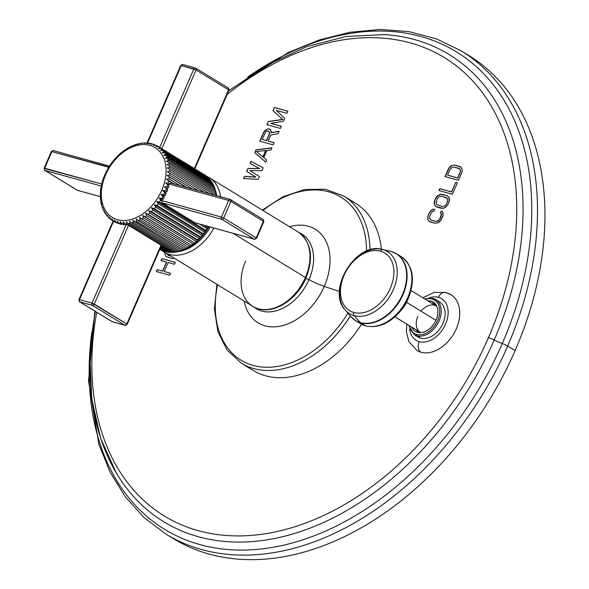 <?xml version="1.0" encoding="UTF-8"?>
<svg xmlns="http://www.w3.org/2000/svg" width="589" height="589" viewBox="0 0 589 589"><rect width="100%" height="100%" fill="white"/><g stroke="black" fill="none" stroke-linecap="round" stroke-linejoin="round"><path stroke-width="0.88" d="M464.89 53.187A283.147 197.403 121.4 0 1 515.095 350.602A283.147 197.403 121.4 0 1 169.654 536.27A283.147 197.403 121.4 0 0 173.335 538.604A283.147 197.403 121.4 0 0 515.095 350.602L507.659 346.06A283.147 197.403 -58.6 0 0 461.209 50.853A283.147 197.403 121.4 0 1 507.659 346.06A5.485 0.773 -156.5 0 0 502.27 343.534A279.797 195.069 -58.6 0 0 484.246 74.339A279.797 195.069 -58.6 0 0 247.697 77.041A279.797 195.069 -58.6 0 1 484.246 74.339A279.797 195.069 -58.6 0 1 502.27 343.534A10.926 1.539 23.5 0 1 494.208 339.993A10.926 1.539 -156.5 0 0 502.27 343.534A5.485 0.773 23.5 0 1 507.659 346.06A283.147 197.403 121.4 0 1 165.907 534.061A283.147 197.403 -58.6 0 0 507.659 346.06L515.095 350.602A283.147 197.403 121.4 0 0 468.645 55.395L461.209 50.853L436.331 38.822L409.141 31.644L380.199 29.45L350.057 32.248L319.282 39.964L288.455 52.428L228.849 90.544M228.665 90.964L266.773 65.188L306.28 46.818L345.898 36.489L384.352 34.589A273.76 190.858 121.4 0 1 494.208 339.993A5.485 0.773 -156.5 0 0 488.428 337.652A268.584 187.25 -58.6 0 0 465.443 73.632A268.584 187.25 -58.6 0 0 227.14 94.461A268.584 187.25 121.4 0 1 465.443 73.632A268.584 187.25 121.4 0 1 488.428 337.652A268.584 187.25 121.4 0 1 227.759 535.585A268.584 187.25 121.4 0 1 96.706 312.258A268.584 187.25 -58.6 0 0 227.759 535.585A268.584 187.25 -58.6 0 0 488.428 337.652A5.485 0.773 23.5 0 1 494.208 339.993A273.76 190.858 121.4 0 1 303.983 530.35A273.76 190.858 121.4 0 1 116.372 473.085A273.76 190.858 121.4 0 1 95.44 311.485M384.352 34.589A273.76 190.858 121.4 0 1 494.208 339.993A273.76 190.858 121.4 0 1 303.983 530.35A273.76 190.858 121.4 0 1 116.372 473.085L100.69 438.496L91.781 399.128L89.896 356.257L95.057 311.25M441.249 211.112L440.417 213.012L441.139 213.571L441.294 214.683L439.784 218.887L437.958 220.875L435.543 221.28L431.258 220.095L429.668 218.585L429.779 216.126L431.023 213.27L432.849 211.282L433.843 211.201L434.675 209.294L433.106 209.213L431.406 210.17L429.307 212.791L428.063 215.655L427.68 218.747L428.269 220.338L430.426 222.001L434.719 223.179L437.708 222.944L439.401 221.987L441.5 219.366L443.149 214.838L442.538 211.819L441.249 211.112L440.417 213.012L441.249 211.112L442.538 211.819L443.127 213.409L442.744 216.502L440.528 220.875L437.708 222.944L434.719 223.179L429.138 221.287L428.269 220.338L429.3 221.376L428.269 220.338L427.658 217.319L427.864 218.865L428.063 215.655L427.842 217.437L428.063 215.655L430.287 211.282L429.491 212.909L431.406 210.17L430.471 211.399L433.106 209.213L431.597 210.288L433.106 209.213L434.675 209.294L433.843 211.201L432.849 211.282L431.023 213.27L429.779 216.126L429.668 218.585L431.442 220.205L435.735 221.39L431.442 220.205L435.735 221.39L438.15 220.993L437.016 221.39L439.136 220.198L438.15 220.993L439.976 219.005L441.213 216.141L439.976 219.005L441.485 214.794L441.213 216.141L441.323 213.682L441.485 214.794L441.323 213.682L440.417 213.012L441.323 213.682L440.609 213.13L441.249 211.112M434.557 200.724L434.174 203.816L435.632 206.356L442.773 208.329L444.194 208.013L447.014 205.944L449.098 201.887L449.488 198.795L448.892 197.205L446.734 195.541L440.881 194.282L437.76 195.555L436.64 196.667L434.557 200.724L434.336 202.506L434.557 200.724L435.845 198.294L434.557 200.724M438.974 190.556L452.411 194.267L457.388 182.826L455.672 182.354L451.527 191.889L439.806 188.649L438.974 190.556L439.806 188.649L439.188 190.615L439.806 188.649L451.711 191.999L439.99 188.76L451.711 191.999L455.672 182.354L451.711 191.999L455.672 182.354L457.388 182.826L452.411 194.267L438.974 190.556M448.369 168.955L445.056 176.575L458.492 180.286L461.805 172.665L462.196 169.566L461.599 167.983L459.442 166.319L455.157 165.134L452.168 165.376L450.467 166.334L448.369 168.955L445.262 176.634L449.348 167.445L448.553 169.065L450.467 166.334L449.532 167.556L452.168 165.376L450.659 166.444L452.168 165.376L455.157 165.134L453.773 165.17L455.157 165.134L460.731 167.026L462.196 169.566L461.805 172.665L458.492 180.286L445.056 176.575L448.369 168.955M259.469 176.464L249.846 170.596L261.965 170.729L263.209 167.858L251.017 161.283L250.082 163.433L259.44 168.425L247.903 168.454L246.651 171.325L255.7 177.031L244.472 176.347L243.537 178.496L258.218 179.336L259.469 176.464L249.846 170.596L259.469 176.464L258.218 179.336L243.537 178.496L244.472 176.347L243.765 178.511L244.472 176.347L255.884 177.149L244.656 176.457L255.884 177.149L246.651 171.325L255.884 177.149L246.651 171.325L247.903 168.454L246.835 171.436L247.903 168.454L259.624 168.542L248.087 168.564L259.624 168.542L250.082 163.433L251.017 161.283L250.273 163.536L251.017 161.283L263.209 167.858L251.208 161.393L263.202 167.872L261.965 170.729L249.846 170.596L259.469 176.464M256.009 149.805L254.765 152.669L265.705 162.122L266.64 159.972L263.835 157.587L266.95 150.416L271.006 149.93L271.941 147.773L256.009 149.805L254.949 152.787L256.009 149.805L271.941 147.773L271.006 149.93L266.95 150.416L263.835 157.587L266.64 159.972L265.705 162.122L254.765 152.669L265.72 162.085L254.949 152.787L256.009 149.805M268.12 141.095L270.771 134.999L278.023 133.784L279.112 131.273L271.139 132.687L271.19 131.097L270.513 129.705L268.665 128.792L266.044 129.676L264.557 130.876L259.749 141.198L273.193 144.909L274.128 142.752L268.12 141.095L274.128 142.752L273.193 144.909L259.749 141.198L263.497 132.584L259.963 141.25L263.497 132.584L266.044 129.676L264.748 130.986L267.656 128.917L266.228 129.786L267.656 128.917L269.814 129.109L271.19 131.097L271.323 132.805L279.112 131.273L278.023 133.784L270.771 134.999L268.12 141.095M276.337 110.423L286.917 113.346L287.852 111.188L274.408 107.478L273.009 110.71L282.676 119.405L268.326 121.467L266.927 124.699L280.364 128.409L281.299 126.252L270.719 123.337L283.486 121.231L284.73 118.367L276.337 110.423L284.73 118.367L283.486 121.231L270.719 123.337L281.299 126.252L280.364 128.409L266.927 124.699L268.326 121.467L267.134 124.758L268.326 121.467L282.86 119.515L268.518 121.584L282.86 119.515L273.009 110.71L282.86 119.515L273.009 110.71L274.408 107.478L273.193 110.82L274.408 107.478L287.852 111.188L286.917 113.346L276.337 110.423M170.552 273.267L164.257 271.529L168.174 262.532L174.462 264.27L175.301 262.341L161.865 258.63L161.025 260.559L166.459 262.061L162.542 271.058L157.108 269.556L156.269 271.485L169.713 275.196L170.552 273.267L169.713 275.196L156.269 271.485L157.108 269.556L156.483 271.544L157.108 269.556L162.733 271.176L157.3 269.674L162.733 271.176L166.643 262.171L162.733 271.176L166.643 262.171L161.025 260.559L161.865 258.63L161.231 260.618L161.865 258.63L175.301 262.341L174.462 264.27L168.174 262.532L164.257 271.529L170.552 273.267M164.802 252.6L165.399 255.648L166.267 256.605L171.841 258.505L174.263 258.38L171.841 258.505L166.267 256.605L165.399 255.648L166.437 256.701L165.399 255.648L164.802 252.6M445.74 292.468L450.946 294.714A32.667 22.78 121.4 0 1 454.929 331.666A32.667 22.78 121.4 0 1 421.01 352.259A8.275 5.816 -74.6 0 1 419.213 341.649A24.392 17.007 121.4 0 1 409.708 329.28A24.392 17.007 -58.6 0 0 419.213 341.649A8.275 5.816 105.4 0 0 421.01 352.259A32.667 22.78 -58.6 0 0 456.306 328.78A32.667 22.78 -58.6 0 0 446.808 292.932A8.275 5.816 105.4 0 0 445.74 292.468A8.275 5.816 105.4 0 0 438.481 297.349A24.392 17.007 -58.6 0 0 428.821 298.012A24.392 17.007 121.4 0 1 438.481 297.349A8.275 5.816 -74.6 0 1 445.74 292.468L434.086 292.402L422.88 297.776M262.341 210.104L283.095 196.667L304.616 189.503L325.319 189.231L343.593 195.946A98.01 68.331 121.4 0 1 370.002 249.854A98.01 68.331 -58.6 0 0 343.593 195.946L355.417 203.176A98.01 68.331 121.4 0 1 381.377 249.213A98.01 68.331 -58.6 0 0 349.24 199.988M247.549 366.387A98.01 68.331 -58.6 0 0 361.491 324.244A98.01 68.331 121.4 0 1 253.196 370.437A98.01 68.331 121.4 0 1 247.549 366.387M91.818 332.108A279.797 195.069 -58.6 0 0 236.785 550.016A279.797 195.069 -58.6 0 0 502.27 343.534A279.797 195.069 -58.6 0 1 236.785 550.016A279.797 195.069 -58.6 0 1 91.818 332.108M442.545 211.834L441.433 211.223L442.545 211.834M434.63 209.397L433.29 209.331L434.63 209.397M435.661 198.176L436.824 196.785L435.661 198.176M436.64 196.667L437.951 195.673L436.64 196.667M437.76 195.555L439.644 194.716L437.76 195.555M439.46 194.606L441.065 194.399L439.46 194.606M440.881 194.282L442.634 194.473L440.881 194.282M442.442 194.363L446.918 195.658L442.442 194.363M446.734 195.541L448.892 197.205L449.503 200.223L447.993 204.435L445.895 207.056L444.194 208.013L441.213 208.248L436.92 207.07L434.763 205.406L435.794 206.444L434.763 205.406L434.152 202.388L434.358 203.934L434.741 200.834L435.845 198.294L437.951 195.673L441.065 194.399L446.734 195.541M448.045 196.277L446.918 195.658L448.045 196.277M446.094 197.565L447.677 199.067L447.839 200.179L446.462 204.074L444.643 206.062L442.221 206.459L436.743 204.53L436.007 202.542L437.377 198.655L436.007 202.542L436.743 204.53L442.221 206.459L444.643 206.062L446.462 204.074L447.566 201.534L447.677 199.067L445.902 197.448L447.095 198.198L441.617 196.27L446.094 197.565M437.377 198.655L439.203 196.667L441.617 196.27L439.203 196.667L437.377 198.655M457.366 182.885L455.857 182.472L457.366 182.885M460.753 167.055L459.626 166.429L460.753 167.055M458.802 168.336L459.803 168.969L460.546 170.957L457.793 178.025L447.596 175.147L457.793 178.025L447.596 175.147L450.084 169.426L447.596 175.147L457.609 177.907L460.09 172.187L457.793 178.025L460.281 172.305L460.384 169.846L458.617 168.226L459.803 168.969L454.325 167.04L458.802 168.336M450.084 169.426L451.91 167.438L454.325 167.04L451.91 167.438L450.084 169.426M271.882 147.92L256.193 149.915L271.882 147.92M265.838 150.57L263.033 157.027L256.532 151.55L265.654 150.46L256.532 151.55L262.849 156.91L265.654 150.46L263.033 157.027L265.838 150.57M274.099 142.81L268.304 141.213L274.099 142.81M269.917 129.205L268.856 128.91L269.917 129.205M279.046 131.435L271.323 132.805L279.046 131.435M269.556 133.924L266.589 140.734L262.12 139.438L265.83 131.627L267.73 130.942L269.291 131.774L269.548 132.65L269.556 133.924L266.589 140.734L269.372 133.806L266.405 140.624L262.12 139.438L266.589 140.734L262.12 139.438L265.83 131.627L267.73 130.942L268.775 131.295L269.74 132.768L269.372 133.806L269.291 131.774L268.591 131.185L269.475 131.892L269.556 133.924M281.277 126.311L270.911 123.447L281.277 126.311M287.822 111.247L274.599 107.596L287.822 111.247M170.523 273.325L164.257 271.529L170.523 273.325M175.279 262.399L162.049 258.74L175.279 262.399M164.994 252.718L165.001 254.161L164.994 252.718M170.368 256.001L168.579 255.508L166.805 253.822L168.395 255.39L170.177 255.884L168.579 255.508L170.368 256.001M421.01 352.259A32.667 22.78 121.4 0 1 416.872 350.47L408.884 341.51L406.403 331.688L406.793 324.097M419.213 341.649A24.392 17.007 -58.6 0 0 445.571 324.119A24.392 17.007 -58.6 0 0 438.481 297.349A24.392 17.007 121.4 0 1 445.571 324.119A24.392 17.007 121.4 0 1 419.213 341.649M416.313 335.634A20.563 14.335 -58.6 0 0 420.73 338.167A20.563 14.335 -58.6 0 0 442.788 323.744A20.563 14.335 -58.6 0 0 437.487 300.994M424.713 298.903L432.937 298.395L439.571 301.958A20.563 14.335 121.4 0 1 442.074 325.209A20.563 14.335 121.4 0 1 420.73 338.167L416.835 335.789A20.563 14.335 -58.6 0 0 438.187 322.831A20.563 14.335 -58.6 0 0 435.676 299.58A20.563 14.335 -58.6 0 0 433.077 298.454A1.045 0.736 105.4 0 0 432.024 299.013A19.518 13.606 -58.6 0 0 425.243 299.227A19.518 13.606 -58.6 0 1 432.024 299.013A1.045 0.736 -74.6 0 1 433.077 298.454A20.563 14.335 121.4 0 1 435.676 299.58A20.563 14.335 121.4 0 1 438.187 322.831A20.563 14.335 121.4 0 1 416.835 335.789L420.73 338.167A20.563 14.335 121.4 0 1 418.124 337.041L414.236 334.67A20.563 14.335 -58.6 0 0 416.835 335.789A20.563 14.335 121.4 0 1 414.236 334.67L408.626 325.216M409.164 325.54A19.518 13.606 -58.6 0 0 416.614 334.449A1.045 0.736 105.4 0 0 416.835 335.789A1.045 0.736 -74.6 0 1 416.614 334.449A19.518 13.606 -58.6 0 0 437.693 320.423A19.518 13.606 -58.6 0 0 432.024 299.013A19.518 13.606 -58.6 0 1 437.693 320.423A19.518 13.606 -58.6 0 1 416.614 334.449A19.518 13.606 -58.6 0 1 409.164 325.54M417.542 332.314A17.162 11.964 121.4 0 1 411.792 327.153A17.162 11.964 -58.6 0 0 415.37 331.379A17.162 11.964 -58.6 0 0 417.542 332.314A17.162 11.964 -58.6 0 0 435.359 321.498A17.162 11.964 -58.6 0 0 433.268 302.083A17.162 11.964 -58.6 0 0 431.089 301.148A17.162 11.964 121.4 0 1 436.081 319.982A17.162 11.964 121.4 0 1 417.542 332.314M427.879 300.832A17.162 11.964 121.4 0 1 431.089 301.148A17.162 11.964 -58.6 0 0 427.879 300.832M417.851 332.395A17.162 11.964 121.4 0 1 416.32 329.921A17.162 11.964 121.4 0 0 417.851 332.395M432.407 303.6A17.162 11.964 121.4 0 1 435.308 303.836A17.162 11.964 121.4 0 0 432.407 303.6M435.094 303.593L431.089 301.148L435.094 303.593M417.174 330.436A16.337 11.39 -58.6 0 0 419.081 332.601A16.337 11.39 -58.6 0 1 417.174 330.436M436.051 304.83A16.337 11.39 -58.6 0 0 433.254 304.123A16.337 11.39 -58.6 0 1 436.051 304.83M394.939 316.853L420.377 332.395A15.417 10.749 121.4 0 0 420.782 332.63A15.417 10.749 121.4 0 1 417.851 316.322M421.002 311.161A15.417 10.749 121.4 0 1 436.854 306.339A15.417 10.749 121.4 0 0 436.464 306.081L411.019 290.532M406.557 302.334L435.941 320.298L406.557 302.334M401.897 309.284A19.599 13.665 -58.6 0 0 407.463 300.176M353.01 318.774A39.205 27.33 121.4 0 0 355.638 320.711A39.205 27.33 -58.6 0 0 360.608 322.853A39.205 27.33 121.4 0 1 355.638 320.711L360.439 323.641L365.754 325.938C378.145 328.471 389.749 323.486 400.557 310.985A38.403 26.777 -58.6 0 0 408.368 298.211A38.403 26.777 121.4 0 1 400.557 310.985L402.905 308.121A19.599 13.665 121.4 0 0 406.889 301.605L408.368 298.211C415.525 279.672 413.176 265.845 401.323 256.73A39.205 27.33 121.4 0 1 406.101 301.075A39.205 27.33 121.4 0 1 365.401 325.783A39.205 27.33 -58.6 0 0 406.101 301.075A39.205 27.33 -58.6 0 0 401.323 256.73L396.53 253.8A39.205 27.33 121.4 0 1 401.308 298.144A39.205 27.33 121.4 0 1 360.608 322.853L365.401 325.783A2.702 1.9 105.4 0 0 365.754 325.938A2.702 1.9 -74.6 0 1 365.401 325.783A39.205 27.33 121.4 0 1 360.439 323.641A39.205 27.33 -58.6 0 0 365.401 325.783L360.608 322.853A39.205 27.33 -58.6 0 0 401.308 298.144A39.205 27.33 -58.6 0 0 396.53 253.8A39.205 27.33 121.4 0 0 393.607 252.342M396.53 253.8L391.214 251.51A2.702 1.9 105.4 0 0 391.162 251.496L382.828 249.559A36.393 25.371 -58.6 0 0 382.077 249.361A36.393 25.371 -58.6 0 0 346.818 269.364A36.393 25.371 -58.6 0 0 345.102 309.873A36.393 25.371 -58.6 0 0 354.099 315.638L360.262 322.558A39.139 27.285 121.4 0 1 350.588 316.359A39.139 27.285 -58.6 0 0 360.262 322.558A2.702 1.9 105.4 0 0 360.608 322.853A2.702 1.9 -74.6 0 1 360.262 322.558A39.139 27.285 -58.6 0 0 402.537 294.434A39.139 27.285 -58.6 0 0 391.162 251.496A2.702 1.9 -74.6 0 1 391.214 251.51A2.702 1.9 -74.6 0 1 391.273 251.525M391.162 251.496A39.139 27.285 -58.6 0 0 390.352 251.289A39.139 27.285 121.4 0 1 391.162 251.496A39.139 27.285 121.4 0 1 402.537 294.434A39.139 27.285 121.4 0 1 360.262 322.558L354.099 315.638A36.393 25.371 -58.6 0 0 393.408 289.486A36.393 25.371 -58.6 0 0 382.828 249.559L391.162 251.496M354.099 315.638A2.702 1.9 -74.6 0 1 353.856 312.472A33.757 23.538 -58.6 0 0 390.33 288.205A33.757 23.538 -58.6 0 0 380.516 251.164A2.702 1.9 -74.6 0 1 382.828 249.559A36.393 25.371 121.4 0 1 393.408 289.486A36.393 25.371 121.4 0 1 354.099 315.638A36.393 25.371 121.4 0 1 345.102 309.873C326.291 290.274 356.058 241.564 382.077 249.361A36.393 25.371 121.4 0 1 382.828 249.559A2.702 1.9 105.4 0 0 380.516 251.164A33.757 23.538 -58.6 0 0 344.042 275.424A33.757 23.538 -58.6 0 0 353.856 312.472A2.702 1.9 105.4 0 0 354.099 315.638M380.516 251.164A33.757 23.538 -58.6 0 0 344.042 275.424A33.757 23.538 -58.6 0 0 353.856 312.472A33.757 23.538 -58.6 0 0 390.33 288.205A33.757 23.538 -58.6 0 0 380.516 251.164M253.196 370.437L241.372 363.207A98.01 68.331 -58.6 0 0 350.293 316.013A98.01 68.331 121.4 0 1 241.372 363.207L227.059 350.013L217.864 331.467L214.418 309.048L216.907 284.443M217.555 284.84A95.587 66.638 -58.6 0 0 255.84 366.056A95.587 66.638 -58.6 0 0 347.871 313.149A95.587 66.638 -58.6 0 1 255.84 366.056A95.587 66.638 -58.6 0 1 217.555 284.84M339.448 291.445A217.805 30.599 23.5 0 1 324.267 286.409A54.851 38.241 121.4 0 1 279.657 326.291A54.851 38.241 121.4 0 1 244.126 301.075A54.851 38.241 -58.6 0 0 279.657 326.291A54.851 38.241 -58.6 0 0 324.267 286.409A217.805 30.599 -156.5 0 0 339.448 291.445M366.505 251.091A95.587 66.638 -58.6 0 0 262.988 210.501A95.587 66.638 -58.6 0 1 366.505 251.091M289.56 226.736A54.851 38.241 121.4 0 1 324.267 286.409A54.851 38.241 -58.6 0 0 289.56 226.736M305.86 278.31L308.997 279.628A43.726 30.481 121.4 0 0 299.264 232.707A43.726 30.481 121.4 0 1 308.997 279.628A15.248 2.142 -156.5 0 0 324.267 286.409A15.248 2.142 23.5 0 1 308.997 279.628L305.86 278.31A41.142 28.684 -58.6 0 0 305.986 278.03M305.639 278.818A41.142 28.684 121.4 0 1 297.806 291.629A41.142 28.684 -58.6 0 0 305.639 278.818M308.997 279.628A43.726 30.481 121.4 0 1 253.859 306.987A43.726 30.481 121.4 0 0 308.997 279.628M245.665 260.971A43.564 30.37 -58.6 0 0 252.814 306.383A43.564 30.37 -58.6 0 0 305.389 277.463L305.993 278.008L305.389 277.463A43.564 30.37 -58.6 0 0 298.248 232.044A43.564 30.37 121.4 0 1 305.389 277.463L233.251 233.377L305.389 277.463A43.564 30.37 121.4 0 1 252.814 306.383C269.063 317.118 296.252 301.899 305.993 278.008C313.915 257.408 311.331 242.086 298.248 232.044L209.242 177.657A43.564 30.37 121.4 0 1 220.617 196.778A43.564 30.37 -58.6 0 0 209.242 177.657L206.592 176.266M305.198 277.942L305.993 278.008M216.796 195.717A40.95 28.544 -58.6 0 0 215.765 191.535A40.95 28.544 -58.6 0 1 216.796 195.717M215.537 190.851A40.95 28.544 -58.6 0 0 215.405 190.483A40.95 28.544 -58.6 0 1 215.537 190.851M178.084 251.621A40.95 28.544 -58.6 0 0 178.504 251.562A40.95 28.544 -58.6 0 1 178.084 251.621M179.137 251.466A40.95 28.544 -58.6 0 0 210.288 227.03A40.95 28.544 -58.6 0 1 179.137 251.466M213.954 228.046A43.564 30.37 121.4 0 1 163.808 251.996A43.564 30.37 -58.6 0 0 213.954 228.046M163.735 251.194L164.927 251.422L159.987 248.904L163.735 251.194A43.564 30.37 121.4 0 1 162.343 250.7A43.564 30.37 -58.6 0 0 163.735 251.194M165.524 251.739L165.229 251.606A43.564 30.37 -58.6 0 0 166.709 251.908L168.167 252.063L166.709 251.908A43.564 30.37 121.4 0 1 165.229 251.606L160.164 248.506L165.229 251.606L167.217 252.092M168.675 252.291L168.277 252.129A43.564 30.37 -58.6 0 0 169.823 252.239L171.495 252.276L169.823 252.239L160.907 246.791L169.823 252.239A43.564 30.37 121.4 0 1 168.277 252.129L168.726 252.298M172.356 251.893L171.458 252.261A43.564 30.37 -58.6 0 0 173.048 252.18L174.881 252.085M104.628 175.235L104.96 174.675L105.645 174.793A40.95 28.544 -58.6 0 0 117.542 219.726A40.95 28.544 -58.6 0 0 161.784 190.299L162.888 190.674L164.736 192.758A43.564 30.37 121.4 0 1 163.838 194.642L161.114 194.399L162.836 196.564A43.564 30.37 121.4 0 1 161.806 198.39L159.074 198.007L160.664 200.253A43.564 30.37 121.4 0 1 159.516 202.005L156.799 201.467L158.257 203.779A43.564 30.37 121.4 0 1 156.998 205.436L154.296 204.744L155.629 207.107A43.564 30.37 121.4 0 1 154.266 208.661L151.601 207.814L152.801 210.207A43.564 30.37 121.4 0 1 151.351 211.635L148.737 210.641L149.805 213.056A43.564 30.37 121.4 0 1 148.288 214.344L145.733 213.196L146.676 215.611A43.564 30.37 121.4 0 1 145.093 216.759L142.612 215.456L143.429 217.864A43.564 30.37 121.4 0 1 141.809 218.85L139.402 217.407L140.108 219.785A43.564 30.37 121.4 0 1 138.459 220.603L136.147 219.02L136.744 221.361A43.564 30.37 121.4 0 1 135.08 221.994L132.864 220.279L133.357 222.568A43.564 30.37 121.4 0 1 131.708 223.017L129.595 221.177L130 223.4A43.564 30.37 121.4 0 1 128.365 223.665L126.37 221.707L126.687 223.842L173.048 252.18L174.727 252.004A43.564 30.37 -58.6 0 0 176.361 251.731L178.32 251.488M171.458 252.261L161.246 246.018L171.458 252.261A43.564 30.37 121.4 0 0 173.048 252.18L126.687 223.842A43.564 30.37 121.4 0 1 125.089 223.923A43.564 30.37 -58.6 0 0 126.687 223.842L126.37 221.707L128.365 223.665A43.564 30.37 -58.6 0 0 130 223.4L129.595 221.177L131.708 223.017L178.069 251.356L178.739 251.208L178.069 251.356A43.564 30.37 -58.6 0 0 179.726 250.899L181.758 250.509M182.008 250.31L179.726 250.899L133.357 222.568L179.726 250.899A43.564 30.37 121.4 0 1 178.069 251.356L131.708 223.017A43.564 30.37 -58.6 0 0 133.357 222.568L132.864 220.279L181.449 250.332A43.564 30.37 -58.6 0 0 183.105 249.692L185.182 249.147M200.319 238.427L200.746 237.846L151.601 207.814L152.801 210.207L199.17 238.545L152.801 210.207A43.564 30.37 -58.6 0 1 151.351 211.635L197.72 239.973L197.875 240.673L197.72 239.973L151.351 211.635L148.737 210.641L197.875 240.673L148.737 210.641L149.805 213.056L196.174 241.387L149.805 213.056A43.564 30.37 -58.6 0 1 148.288 214.344L194.871 243.228L148.288 214.344L145.733 213.196L194.871 243.228L145.733 213.196L146.676 215.611L193.037 243.949L146.676 215.611A43.564 30.37 -58.6 0 1 145.093 216.759L191.749 245.488L145.093 216.759L191.749 245.488L142.612 215.456L143.429 217.864L189.798 246.202L143.429 217.864A43.564 30.37 -58.6 0 1 141.809 218.85L188.546 247.432L139.402 217.407L188.546 247.432L139.402 217.407L140.108 219.785L186.477 248.124L140.108 219.785A43.564 30.37 -58.6 0 1 138.459 220.603L184.828 248.941L136.147 219.02L136.744 221.361L183.105 249.692A43.564 30.37 121.4 0 1 181.449 250.332L135.08 221.994A43.564 30.37 -58.6 0 0 136.744 221.361L183.105 249.692L184.828 248.941A43.564 30.37 -58.6 0 0 186.477 248.124L187.619 248.138L188.546 247.432L188.178 247.189A43.564 30.37 -58.6 0 0 189.798 246.202L190.976 246.173L191.749 245.488L191.462 245.098A43.564 30.37 -58.6 0 0 193.037 243.949L194.23 243.875L194.871 243.228L194.65 242.683A43.564 30.37 -58.6 0 0 196.174 241.387L197.352 241.291L197.72 239.973A43.564 30.37 -58.6 0 0 199.17 238.545L201.055 237.647M203.095 235.32L203.441 234.775L154.296 204.744L155.629 207.107L201.998 235.445L155.629 207.107A43.564 30.37 -58.6 0 1 154.266 208.661L200.628 236.992L154.266 208.661L151.601 207.814L200.746 237.846L200.628 236.992A43.564 30.37 -58.6 0 0 201.998 235.445L203.765 234.51M205.671 232.007L205.936 231.499L156.799 201.467L158.257 203.779L204.626 232.11L158.257 203.779A43.564 30.37 -58.6 0 1 156.998 205.436L203.36 233.774L156.998 205.436L154.296 204.744L203.441 234.775L203.36 233.774A43.564 30.37 -58.6 0 0 204.626 232.11L206.268 231.168M105.048 174.27L105.645 174.793A40.95 28.544 -58.6 0 1 149.878 145.365A40.95 28.544 -58.6 0 1 161.784 190.299A40.95 28.544 -58.6 0 0 149.878 145.365A40.95 28.544 -58.6 0 0 105.645 174.793A40.95 28.544 -58.6 0 0 117.542 219.726A40.95 28.544 -58.6 0 0 161.784 190.299L165.59 190.777A43.564 30.37 -58.6 0 0 166.348 188.855A43.564 30.37 121.4 0 1 165.59 190.777L166.923 191.594L165.605 192.338L162.888 190.674L165.605 192.338L166.069 193.567L164.736 192.758L166.069 193.567A43.564 30.37 121.4 0 1 165.17 195.452L163.838 194.642L165.17 195.452L163.83 196.056L161.114 194.399L163.83 196.056L164.169 197.381L161.114 194.399L163.838 194.642A43.564 30.37 -58.6 0 0 164.736 192.758L162.888 190.674L165.59 190.777L166.923 191.594A43.564 30.37 121.4 0 0 167.681 189.673L164.383 186.875L167.681 189.673L167.099 188.539L164.383 186.875L167.062 186.846L164.383 186.875L167.099 188.539L168.395 187.663L167.062 186.846A43.564 30.37 -58.6 0 0 167.666 184.902A43.564 30.37 121.4 0 1 167.062 186.846L168.395 187.663A43.564 30.37 121.4 0 0 168.999 185.719L165.583 183.039L168.999 185.719L168.307 184.696L165.583 183.039L168.218 182.885L169.58 183.716L168.218 182.885A43.564 30.37 -58.6 0 0 168.675 180.941L166.481 179.196L169.065 178.931A43.564 30.37 -58.6 0 0 169.36 177.002L167.062 175.382L169.58 175.014A43.564 30.37 -58.6 0 0 169.713 173.122L167.328 171.649L169.772 171.185A43.564 30.37 -58.6 0 0 169.742 169.345L167.276 168.012L169.625 167.475A43.564 30.37 -58.6 0 0 169.433 165.708L166.893 164.522L169.153 163.919A43.564 30.37 -58.6 0 0 168.8 162.24L166.201 161.209L168.351 160.547A43.564 30.37 -58.6 0 0 167.843 158.978L165.192 158.095L167.232 157.403A43.564 30.37 -58.6 0 0 166.569 155.945L163.882 155.224L165.811 154.509A43.564 30.37 -58.6 0 0 165.001 153.184L162.284 152.617L164.088 151.888A43.564 30.37 -58.6 0 0 163.146 150.718L160.422 150.298L162.093 149.577A43.564 30.37 -58.6 0 0 161.018 148.561L158.294 148.288L159.84 147.596A43.564 30.37 -58.6 0 0 158.647 146.749L155.93 146.609L157.351 145.954L158.581 146.713L157.351 145.954L155.93 146.609L158.647 146.749A43.564 30.37 121.4 0 1 159.84 147.596L158.294 148.288L161.018 148.561A43.564 30.37 121.4 0 1 162.093 149.577L160.422 150.298L163.146 150.718A43.564 30.37 121.4 0 1 164.088 151.888L162.284 152.617L165.001 153.184A43.564 30.37 121.4 0 1 165.811 154.509L163.882 155.224L166.569 155.945A43.564 30.37 121.4 0 1 167.232 157.403L165.192 158.095L167.843 158.978A43.564 30.37 121.4 0 1 168.351 160.547L166.201 161.209L168.8 162.24A43.564 30.37 121.4 0 1 169.153 163.919L166.893 164.522L169.433 165.708A43.564 30.37 121.4 0 1 169.625 167.475L167.276 168.012L169.742 169.345A43.564 30.37 121.4 0 1 169.772 171.185L167.328 171.649L169.713 173.122A43.564 30.37 121.4 0 1 169.58 175.014L167.062 175.382L169.36 177.002A43.564 30.37 121.4 0 1 169.065 178.931L166.481 179.196L168.675 180.941A43.564 30.37 121.4 0 1 168.218 182.885L165.583 183.039L168.307 184.696L170.92 183.083L169.161 184.011L228.65 200.444A1.745 1.222 -74.6 0 1 230.174 199.413A1.745 1.222 105.4 0 0 228.65 200.444L230.91 201.423L228.65 200.444L221.42 217.054L223.68 218.033A1.745 1.215 121.4 0 1 221.803 219.285L162.321 202.859L194.834 222.73L254.308 239.156L221.803 219.285A1.745 1.215 -58.6 0 0 223.68 218.033L221.42 217.054A1.745 1.222 105.4 0 0 221.803 219.285L162.321 202.859L194.834 222.73L254.308 239.156L221.803 219.285A1.745 1.222 -74.6 0 1 221.42 217.054L161.938 200.628L161.798 199.664L163.138 199.207L161.806 198.39A43.564 30.37 -58.6 0 0 162.836 196.564L164.169 197.381A43.564 30.37 121.4 0 1 163.138 199.207L161.798 199.664L162.321 202.859L161.938 200.628L221.42 217.054L228.65 200.444L169.161 184.011L168.307 184.696L168.999 185.719A43.564 30.37 121.4 0 1 168.395 187.663L167.099 188.539L167.681 189.673A43.564 30.37 121.4 0 1 166.923 191.594L165.605 192.338L166.069 193.567A43.564 30.37 121.4 0 1 165.17 195.452L163.83 196.056L164.169 197.381A43.564 30.37 121.4 0 1 163.138 199.207L161.806 198.39L159.074 198.007L161.798 199.664L159.074 198.007L160.664 200.253L162.034 201.085L160.664 200.253A43.564 30.37 -58.6 0 1 159.516 202.005L205.885 230.343L159.516 202.005L156.799 201.467L205.936 231.499L205.885 230.343A43.564 30.37 -58.6 0 0 207.033 228.591L208.55 227.634M208.013 228.517L208.167 226.728A43.564 30.37 -58.6 0 0 208.307 226.485A43.564 30.37 121.4 0 1 208.167 226.728L207.328 226.22L208.167 226.728L208.219 228.039L203.514 225.16L208.219 228.039L207.033 228.591A43.564 30.37 121.4 0 1 205.885 230.343L205.936 231.499L204.626 232.11A43.564 30.37 121.4 0 1 203.36 233.774L203.441 234.775L201.998 235.445A43.564 30.37 121.4 0 1 200.628 236.992L200.746 237.846L199.17 238.545A43.564 30.37 121.4 0 1 197.72 239.973M159.737 249.486A43.564 30.37 -58.6 0 0 160.937 250.097L159.781 249.39L160.937 250.097A43.564 30.37 121.4 0 1 159.737 249.486M162.755 250.862L159.869 249.191L162.674 250.848M160.62 247.446L168.277 252.129L160.62 247.446M160.37 248.035L166.709 251.908L160.37 248.035M111.976 220.301L113.338 221.133L111.976 220.301L111.917 218.74L113.272 221.089A43.564 30.37 -58.6 0 0 114.575 221.766L114.487 220.072L115.974 222.37A43.564 30.37 -58.6 0 0 117.373 222.856L117.24 221.037L118.868 223.268A43.564 30.37 -58.6 0 0 120.34 223.57L121.673 224.387A43.564 30.37 121.4 0 1 120.2 224.085L118.868 223.268L120.2 224.085A43.564 30.37 121.4 0 0 121.673 224.387L120.34 223.57A43.564 30.37 121.4 0 1 118.868 223.268L117.24 221.037L117.373 222.856L118.706 223.673A43.564 30.37 121.4 0 1 117.307 223.179L115.974 222.37L117.307 223.179A43.564 30.37 121.4 0 0 118.706 223.673L117.373 222.856A43.564 30.37 121.4 0 1 115.974 222.37L114.487 220.072L114.575 221.766L115.908 222.576A43.564 30.37 121.4 0 1 114.605 221.906L113.272 221.089L114.605 221.906A43.564 30.37 121.4 0 0 115.908 222.576L114.575 221.766A43.564 30.37 121.4 0 1 113.272 221.089L111.917 218.74L111.976 220.301M113.14 220.978L78.933 299.639L79.463 299.683L113.559 221.265L79.463 299.683L78.933 299.639L79.338 300A1.745 1.215 -58.6 0 0 79.625 301.818A1.745 1.215 -58.6 0 0 79.846 301.914A1.745 1.222 -74.6 0 1 79.463 299.683L92.009 303.144L126.171 224.578L92.009 303.144L126.775 323.994L161.033 245.215L128.52 225.344L125.089 223.923L123.211 221.862L123.454 223.901A43.564 30.37 121.4 0 1 121.908 223.791L120.163 221.641L120.34 223.57L120.163 221.641L123.241 224.6L121.908 223.791A43.564 30.37 -58.6 0 0 123.454 223.901L124.787 224.718A43.564 30.37 121.4 0 1 123.241 224.6A43.564 30.37 121.4 0 0 124.787 224.718L123.454 223.901L123.211 221.862L125.089 223.923L128.52 225.344L94.269 304.123L126.775 323.994L161.033 245.215L128.52 225.344L94.269 304.123A1.745 1.215 121.4 0 1 92.385 305.382A1.745 1.215 -58.6 0 0 94.269 304.123L92.009 303.144A1.745 1.222 105.4 0 0 92.385 305.382A1.745 1.222 -74.6 0 1 92.009 303.144L79.463 299.683A1.745 1.222 105.4 0 0 79.846 301.914L112.352 321.785L124.897 325.246A1.745 1.215 -58.6 0 0 126.775 323.994L127.18 324.362L126.775 323.994A1.745 1.215 121.4 0 1 124.897 325.246L92.385 305.382L79.846 301.914L112.352 321.785L124.897 325.246L92.385 305.382L79.846 301.914A1.745 1.215 121.4 0 1 79.625 301.818L112.131 321.69A1.745 1.215 -58.6 0 0 112.352 321.785A1.745 1.222 105.4 0 0 112.58 321.881A1.745 1.222 -74.6 0 1 112.352 321.785A1.745 1.215 121.4 0 1 112.131 321.69A1.745 1.215 121.4 0 1 111.947 321.535M125.383 224.1L124.787 224.718L125.383 224.1M122.166 223.945L121.673 224.387L122.166 223.945M111.895 220.249A43.564 30.37 121.4 0 1 110.784 219.454L109.554 217.061L109.606 218.482L110.195 218.843L109.606 218.482L109.554 217.061L110.784 219.454M108.531 217.466L107.434 215.059L108.302 217.289M107.434 215.059L107.78 216.516L107.434 215.059M105.291 213.586L105.622 213.859L105.564 212.739L106.528 215.154L105.564 212.739L105.733 213.932M104.813 212.541L103.966 210.133L104.047 211.098M102.891 209.073L102.78 208.072M101.728 205.789L101.823 204.81M100.91 202.299L101.183 201.342M100.439 198.64L100.572 197.337L100.881 197.698M100.314 194.856L100.52 193.707L100.903 193.921L100.52 193.707L100.314 194.598M100.528 190.969L100.785 189.967L101.264 190.048L100.586 190.527M101.08 187.03L101.367 186.161L101.949 186.109L101.087 186.941M101.956 183.069L102.95 182.141A43.564 30.37 -58.6 0 1 103.561 180.197M103.141 179.122L103.502 178.106M126.65 324.318L125.118 325.342A1.745 1.222 -74.6 0 1 124.897 325.246A1.745 1.222 105.4 0 0 125.118 325.342A1.745 1.222 105.4 0 0 126.65 324.318M112.823 321.911A1.745 1.222 -74.6 0 1 112.58 321.881L125.118 325.342M128.365 223.665L174.727 252.004L128.365 223.665M178.739 251.208L176.361 251.731L130 223.4L176.361 251.731A43.564 30.37 121.4 0 1 174.727 252.004M188.546 247.432L186.477 248.124A43.564 30.37 121.4 0 1 184.828 248.941M191.749 245.488L189.798 246.202A43.564 30.37 121.4 0 1 188.178 247.189M194.871 243.228L193.037 243.949A43.564 30.37 121.4 0 1 191.462 245.098M197.875 240.673L196.174 241.387A43.564 30.37 121.4 0 1 194.65 242.683M199.708 224.114L207.033 228.591L199.708 224.114M106.403 171.428L106.881 170.515M108.442 167.747L108.972 166.871M110.717 164.221L111.321 163.374M113.228 160.871L113.891 160.061M119.405 154.311L119.265 155.408L119.633 154.097M120.811 153.994A43.564 30.37 -58.6 0 1 122.335 152.698L122.114 152.161L122.755 151.506M123.948 151.432A43.564 30.37 -58.6 0 1 125.523 150.291L125.236 149.893L126.009 149.216M129.16 147.353L128.446 147.949L128.814 148.2L128.446 147.949L129.366 147.243M132.157 146.447L131.7 146.337L132.797 145.623M135.536 145.049L136.265 144.364M138.916 144.025L139.748 143.495M142.258 143.385L143.193 143.024M145.535 143.127L144.636 143.495L147.162 143.142M148.818 143.326L147.684 143.716L148.708 143.26L148.318 143.09M149.525 143.267L147.684 143.716L150.276 143.473M151.756 143.775L150.607 144.312L151.469 143.642M150.607 144.312L153.25 144.187L150.607 144.312M154.642 144.68L155.231 145.034L154.642 144.68L153.361 145.284L154.48 144.592M156.048 145.284L153.361 145.284L156.048 145.284A43.564 30.37 121.4 0 1 157.248 145.903M108.884 167.026L51.861 151.623L44.639 168.233L101.713 183.996L44.514 168.557A1.745 1.215 -58.6 0 0 44.793 170.376A1.745 1.215 -58.6 0 0 45.014 170.471A1.745 1.215 121.4 0 1 44.793 170.376L44.109 168.189L44.639 168.233A1.745 1.222 105.4 0 0 45.014 170.471L77.527 190.335A1.745 1.215 121.4 0 1 77.306 190.24A1.745 1.215 121.4 0 1 77.122 190.085M108.774 167.342L51.861 151.623A1.745 1.222 -74.6 0 1 53.393 150.593A1.745 1.222 -74.6 0 1 53.614 150.696A1.745 1.222 105.4 0 0 53.393 150.593A1.745 1.222 105.4 0 0 51.861 151.623L51.331 151.579L51.861 151.623L44.639 168.233A1.745 1.222 -74.6 0 0 45.014 170.471L77.527 190.335L100.321 196.63L77.527 190.335A1.745 1.222 105.4 0 0 77.748 190.431A1.745 1.222 -74.6 0 1 77.527 190.335A1.745 1.215 -58.6 0 1 77.306 190.24L77.748 190.431A1.745 1.222 -74.6 0 0 77.991 190.468M101.301 186.014L45.014 170.471L101.301 186.014M102.398 184.166A43.564 30.37 -58.6 0 0 101.949 186.109M102.265 182.318L101.286 185.91M103.458 178.253L103.208 178.938M101.558 188.119A43.564 30.37 -58.6 0 0 101.264 190.048M101.036 192.029A43.564 30.37 -58.6 0 0 100.903 193.921M100.852 195.865A43.564 30.37 -58.6 0 0 100.874 197.521M100.572 197.337L100.417 198.405M100.991 199.575A43.564 30.37 -58.6 0 0 101.139 200.945M100.955 200.827L100.844 201.821M101.47 203.131A43.564 30.37 -58.6 0 0 101.676 204.162M101.647 204.147L101.595 205.127M102.655 207.254L103.635 210.707M103.966 210.133L104.238 211.834M215.964 195.489A43.564 30.37 -58.6 0 0 215.802 194.046L216.03 194.554L215.802 194.046A43.564 30.37 121.4 0 1 215.964 195.489M216.097 194.245L215.522 192.257A43.564 30.37 -58.6 0 0 215.169 190.578L215.338 191.234L215.169 190.578A43.564 30.37 121.4 0 1 215.522 192.257L216.03 194.554M215.397 190.733L214.72 188.885A43.564 30.37 -58.6 0 0 214.212 187.309L213.601 185.741A43.564 30.37 -58.6 0 0 212.938 184.283L213.027 185.255M214.352 187.405L213.601 185.741L167.232 157.403L213.601 185.741A43.564 30.37 121.4 0 0 212.938 184.283L166.569 155.945L212.938 184.283M212.666 183.378L211.37 181.522L165.001 153.184L211.37 181.522A43.564 30.37 121.4 0 1 212.173 182.84L165.811 154.509L212.173 182.84L212.975 184.305L212.173 182.84A43.564 30.37 -58.6 0 0 211.37 181.522L211.694 181.795M210.847 180.595L209.507 179.056L163.146 150.718L209.507 179.056A43.564 30.37 121.4 0 1 210.457 180.227L164.088 151.888L210.457 180.227L211.26 181.456L210.457 180.227A43.564 30.37 -58.6 0 0 209.507 179.056L209.758 179.247M209.205 178.865L208.462 177.915A43.564 30.37 -58.6 0 0 207.387 176.899A43.564 30.37 121.4 0 1 208.462 177.915L209.205 178.865M206.202 175.934A43.564 30.37 -58.6 0 0 205.009 175.08A43.564 30.37 121.4 0 1 206.202 175.934L159.84 147.596L206.305 176.001M195.32 222.863L194.834 222.73M254.308 239.156A1.745 1.222 105.4 0 0 254.536 239.252A1.745 1.222 105.4 0 0 256.068 238.221L254.536 239.252A1.745 1.222 -74.6 0 1 254.308 239.156A1.745 1.215 -58.6 0 0 256.193 237.904A1.745 1.215 121.4 0 1 254.308 239.156M223.68 218.033L256.193 237.904L263.416 221.287L230.91 201.423L223.68 218.033L256.193 237.904L263.416 221.287A1.745 1.215 -58.6 0 0 263.128 219.476A1.745 1.215 121.4 0 1 263.416 221.287L230.91 201.423A1.745 1.215 -58.6 0 0 230.623 199.605A1.745 1.215 121.4 0 1 230.91 201.423L223.68 218.033M230.402 199.509A1.745 1.215 121.4 0 1 230.623 199.605A1.745 1.215 -58.6 0 0 230.402 199.509A1.745 1.222 105.4 0 0 230.174 199.413A1.745 1.222 -74.6 0 1 230.402 199.509M168.675 180.941L173.114 183.658L168.675 180.941M263.29 221.611L263.82 221.655L263.128 219.476L230.174 199.413L170.92 183.083M166.481 179.196L174.329 183.989L166.481 179.196M169.065 178.931L179.836 185.513L169.065 178.931M169.36 177.002L186.124 187.25L169.36 177.002M167.062 175.382L186.765 187.427L167.062 175.382M169.58 175.014L192.456 188.995L169.58 175.014M169.713 173.122L198.353 190.622L169.713 173.122M167.328 171.649L198.412 190.645L167.328 171.649M169.772 171.185L204.236 192.25L169.772 171.185M169.742 169.345L209.669 193.752L169.742 169.345M169.625 167.475L215.059 195.239L169.625 167.475M169.433 165.708L215.802 194.046L169.433 165.708M169.153 163.919L215.522 192.257L169.153 163.919M168.8 162.24L215.169 190.578L168.8 162.24M214.212 187.309L167.843 158.978L214.212 187.309A43.564 30.37 121.4 0 1 214.72 188.885L168.351 160.547L214.72 188.885L215.338 191.234M162.093 149.577L208.462 177.915L162.093 149.577M161.018 148.561L207.387 176.899L161.018 148.561M208.727 178.128L207.387 176.899M161.828 148.752L194.591 168.712L228.591 89.845L196.078 69.973L161.828 148.752L194.333 168.623L228.591 89.845L228.996 90.213L228.591 89.845A1.745 1.215 -58.6 0 0 228.304 88.026A1.745 1.215 -58.6 0 0 228.083 87.93A1.745 1.215 121.4 0 1 228.304 88.026A1.745 1.215 121.4 0 1 228.591 89.845L196.078 69.973L161.828 148.752L160.009 147.581L161.828 148.752M194.804 168.844L205.009 175.08L194.804 168.844M158.647 146.749L160.009 147.581L158.647 146.749M159.722 147.405L193.818 68.994L196.078 69.973A1.745 1.215 -58.6 0 0 195.791 68.162A1.745 1.215 -58.6 0 0 195.57 68.066A1.745 1.215 121.4 0 1 195.791 68.162A1.745 1.215 121.4 0 1 196.078 69.973L181.279 65.534L147.581 143.017L181.279 65.534A1.745 1.222 -74.6 0 1 182.804 64.503A1.745 1.222 -74.6 0 1 183.032 64.599A1.745 1.222 105.4 0 0 182.804 64.503A1.745 1.222 105.4 0 0 181.279 65.534L193.818 68.994A1.745 1.222 -74.6 0 1 195.349 67.963A1.745 1.222 -74.6 0 1 195.57 68.066A1.745 1.222 105.4 0 0 195.349 67.963A1.745 1.222 105.4 0 0 193.818 68.994L159.722 147.405M146.138 142.965L144.636 143.495M228.458 90.169L228.996 90.213L194.79 168.866M142.906 143.046L141.478 143.642M139.144 143.657L138.253 144.172M138.275 144.195A43.564 30.37 -58.6 0 0 137.259 144.482M135.882 144.496L134.984 145.078M135.168 145.188A43.564 30.37 -58.6 0 0 133.88 145.689M132.444 145.778L131.7 146.337M132.002 146.521A43.564 30.37 -58.6 0 0 130.515 147.265M128.814 148.2A43.564 30.37 -58.6 0 0 127.187 149.179M125.648 149.466L125.236 149.893M119.265 155.408A43.564 30.37 -58.6 0 0 117.815 156.836M113.751 160.237L113.552 160.606M111.269 163.44L108.928 166.937M108.479 167.681L105.019 174.322M173.335 538.604L165.907 534.061L143.988 517.54L125.295 496.799L110.172 472.268L98.9 444.43L88.541 380.987L94.836 311.117M355.638 320.711L350.588 316.359L345.102 309.873M391.214 251.51L382.077 249.361M252.814 306.383L161.386 250.281M164.051 251.334L162.542 250.804M168.734 252.298L170.523 252.431M171.995 252.453L173.924 252.357M175.323 252.202L177.385 251.864M178.688 251.584L180.867 250.98M182.06 250.583L184.335 249.707M185.417 249.235L187.751 248.079M188.73 247.535L191.094 246.099M191.977 245.517L194.341 243.802M195.121 243.183L197.448 241.21M198.147 240.562L200.393 238.354M201.026 237.684L203.161 235.247M203.728 234.562L205.723 231.941M206.231 231.227L208.057 228.451M208.513 227.707L209.095 226.706M159.678 249.449L161.069 250.17M111.939 220.279L110.666 219.373M109.421 218.357L108.258 217.253M107.191 216.097L106.138 214.786M105.254 213.535L104.319 212.003M102.324 207.637L101.683 205.649M101.345 204.368L100.881 202.152M100.682 200.908L100.424 198.493M100.351 197.308L100.307 194.709M100.344 193.59L100.535 190.829M100.653 189.776L101.094 186.897M102.228 182.03L103.171 179.019M103.48 178.15L104.665 175.139M161.386 245.701L127.18 324.362M112.131 321.69L112.58 321.881M79.625 301.818L78.933 299.639M111.262 163.447L113.257 160.826M113.824 160.134L115.959 157.705M116.593 157.035L118.838 154.819M119.545 154.171L121.864 152.198M122.652 151.579L125.008 149.871M125.891 149.282L128.255 147.846M129.234 147.309L131.568 146.153M132.658 145.674L134.925 144.798M136.125 144.408L138.305 143.804M139.6 143.517L141.669 143.179M143.061 143.031L144.997 142.936M146.462 142.95L148.251 143.083M149.768 143.289L151.417 143.628M152.934 144.047L154.443 144.577M155.916 145.218L157.307 145.932M109.473 166.083L53.393 150.593L51.331 151.579L44.109 168.189M44.793 170.376L77.306 190.24M216.45 195.622L216.303 194.473M216.111 193.229L215.648 191.02M215.302 189.732L214.661 187.744M214.153 186.433L213.358 184.674M206.319 176.015L205.053 175.11M195.062 222.826L254.536 239.252M147.051 142.98L180.742 65.489L182.804 64.503L195.791 68.162L228.304 88.026L228.996 90.213M256.598 238.265L263.82 221.655M100.321 196.667L77.748 190.431"/></g></svg>
